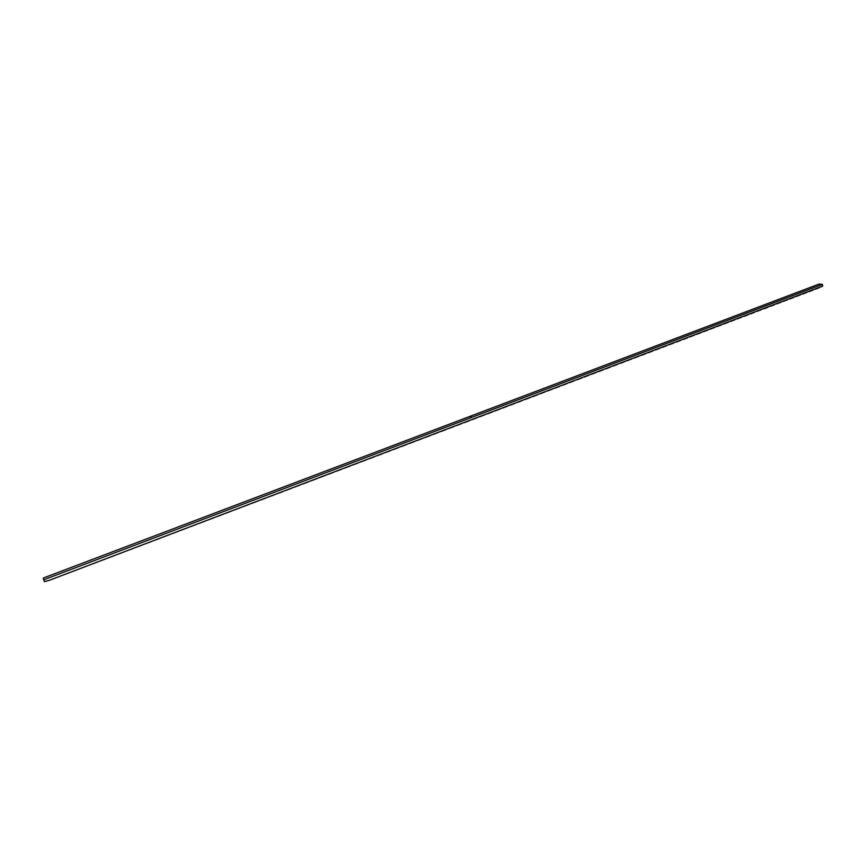 <?xml version="1.0" encoding="UTF-8"?>
<svg xmlns="http://www.w3.org/2000/svg" width="866" height="866" viewBox="0 0 866 866"><rect width="100%" height="100%" fill="white"/><g stroke="black" fill="none" stroke-linecap="round" stroke-linejoin="round"><path stroke-width="1.3" d="M470.541 417.098L471.234 416.849L470.541 417.098M43.744 579.787L43.3 578.044L819.149 284.048L822.375 284.384L43.744 579.787L44.48 581.649L49.405 580.274L44.48 581.649M822.538 286.116L49.405 580.274M821.715 286.787L822.7 286.007L822.375 284.384M52.577 579.073L58.91 576.669M62.06 575.468L68.36 573.076M71.499 571.885L77.767 569.503M80.895 568.312L87.141 565.942M90.259 564.751L96.472 562.391M99.568 561.211L105.76 558.862M108.845 557.693L115.005 555.355M118.068 554.186L124.206 551.848M127.259 550.689L133.364 548.373M136.417 547.215L142.489 544.909M145.52 543.751L151.572 541.456M154.592 540.308L160.621 538.013M163.62 536.877L169.617 534.593M172.615 533.456L178.58 531.183M181.557 530.057L187.511 527.795M190.477 526.669L196.398 524.417M199.342 523.302L205.242 521.061M208.176 519.936L214.054 517.706M216.976 516.601L222.822 514.382M225.734 513.267L231.547 511.059M234.459 509.955L240.25 507.757M243.14 506.653L248.899 504.467M251.779 503.373L257.527 501.187M260.385 500.104L266.111 497.928M268.958 496.846L274.652 494.681M277.499 493.598L283.16 491.444M285.996 490.373L291.636 488.229M294.451 487.157L300.08 485.014M302.884 483.953L308.48 481.821M311.273 480.76L316.848 478.649M319.63 477.588L325.183 475.477M327.943 474.427L333.475 472.327M336.235 471.277L341.734 469.188M344.484 468.149L349.961 466.06M352.7 465.02L358.156 462.953M360.884 461.914L366.318 459.846M369.024 458.818L374.437 456.761M377.143 455.733L382.534 453.687M385.218 452.658L390.588 450.623M393.261 449.606L398.609 447.57M401.272 446.564L406.598 444.539M409.261 443.533L414.554 441.508M417.206 440.513L422.478 438.499M425.119 437.503L430.37 435.501M433 434.505L438.239 432.513M440.848 431.528L446.066 429.547M448.664 428.551L453.86 426.581M456.447 425.596L461.621 423.626M464.208 422.651L469.35 420.692M471.927 419.718L477.058 417.758M479.612 416.795L484.722 414.846M487.277 413.883L492.364 411.945M494.908 410.982L499.974 409.055M502.507 408.092L507.552 406.176M510.074 405.223L515.097 403.307M517.608 402.354L522.609 400.449M525.11 399.497L530.1 397.602M532.59 396.66L537.559 394.777M540.038 393.824L544.985 391.952M547.453 391.01L552.378 389.137M554.846 388.206L559.75 386.333M562.196 385.402L567.089 383.551M569.525 382.62L574.396 380.769M576.832 379.849L581.681 378.009M584.106 377.089L588.934 375.249M591.348 374.329L596.154 372.499M598.558 371.59L603.353 369.771M605.745 368.862L610.519 367.043M612.901 366.134L617.664 364.326M620.034 363.428L624.776 361.631M627.136 360.732L631.855 358.935M634.215 358.037L638.913 356.251M641.262 355.363L645.939 353.588M648.277 352.7L652.942 350.925M655.27 350.037L659.924 348.273M662.241 347.396L666.863 345.631M669.18 344.755L673.791 343.001M676.086 342.124L680.687 340.381M682.982 339.515L687.55 337.772M689.834 336.906L694.391 335.174M696.665 334.308L701.211 332.576M703.473 331.721L707.998 330M710.261 329.145L714.764 327.435M717.016 326.579L721.508 324.869M723.749 324.014L728.219 322.314M730.449 321.47L734.909 319.781M737.128 318.937L741.567 317.248M743.786 316.404L748.202 314.726M750.411 313.882L754.816 312.215M757.014 311.37L761.409 309.703M763.596 308.87L767.969 307.214M770.145 306.38L774.507 304.724M776.683 303.901L781.024 302.256M783.189 301.433L787.508 299.788M789.662 298.965L793.97 297.33M796.125 296.508L800.411 294.884M802.555 294.072L806.831 292.437M808.963 291.636L813.228 290.013M815.35 289.201L819.593 287.588"/></g></svg>
